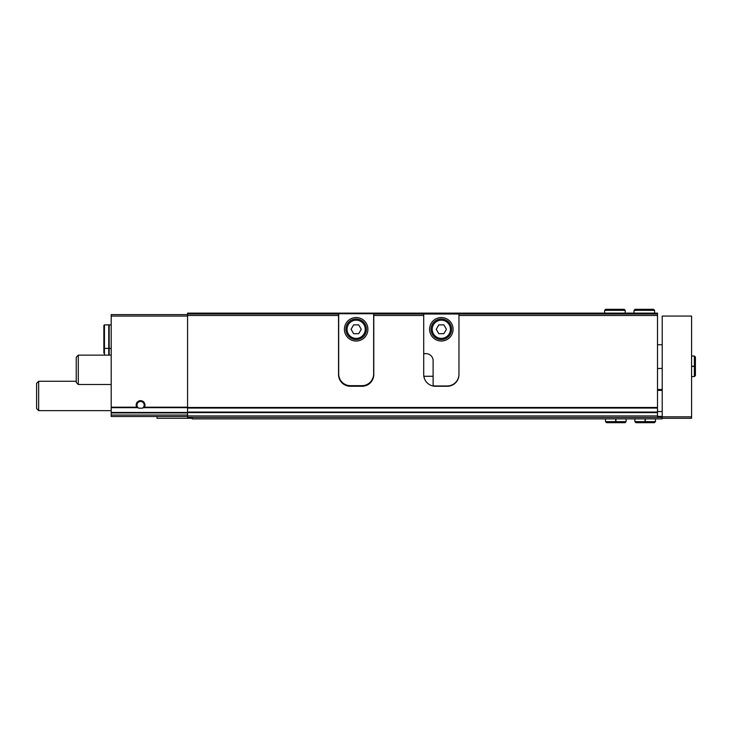 <?xml version="1.0" encoding="UTF-8"?>
<svg xmlns="http://www.w3.org/2000/svg" width="732" height="732" viewBox="0 0 732 732"><rect width="100%" height="100%" fill="white"/><g stroke="black" fill="none" stroke-linecap="round" stroke-linejoin="round"><path stroke-width="1.1" d="M144.433 407.193L142.392 408.182L138.76 408.182L136.719 407.193A4.401 4.401 0 0 1 140.571 400.66A4.401 4.401 0 0 1 144.433 407.193L187.566 407.193M187.566 314.604L111.2 314.604L111.2 412.445L187.566 412.445M657.51 415.932L187.566 415.932L187.566 417.396L657.51 417.396L657.51 408.053L187.566 408.053L187.566 315.483L338.541 315.483L338.541 374.519A11.749 11.749 0 0 0 350.289 386.267L362.038 386.267A11.749 11.749 0 0 0 373.787 374.519L373.787 315.483L423.718 315.483L423.718 314.01L373.787 314.01L373.787 315.483M657.51 408.053L657.51 315.483L458.964 315.483L458.964 374.519A11.749 11.749 0 0 1 447.215 386.267L435.467 386.267A11.749 11.749 0 0 1 423.718 374.519L423.718 315.483M338.541 315.483L338.541 314.01L187.566 314.01L187.566 313.131L373.787 313.131L373.787 314.01M187.566 315.483L187.566 314.01M338.541 314.01L338.541 313.131M657.51 315.483L657.51 314.01L423.718 314.01L423.718 313.131L373.787 313.131M423.718 313.131L458.964 313.131L458.964 315.483M657.51 314.01L657.51 313.131L458.964 313.131M111.2 412.445L111.2 416.517L187.566 416.517M187.566 415.932L187.566 408.053M138.76 408.182A3.614 3.614 0 0 1 138.778 401.932A3.614 3.614 0 0 1 144.186 405.061A3.614 3.614 0 0 1 142.392 408.182M111.2 410.643L38.659 410.643L38.659 381.271L76.247 381.271M38.659 410.643L36.6 408.584L36.6 383.33L38.659 381.271M103.862 347.792L103.862 325.466L103.862 347.792L104.447 348.377L108.757 348.377L108.757 355.13M104.447 355.13L104.447 324.88L108.757 324.88L108.757 348.377M111.2 324.88L109.196 324.88L109.196 348.377L111.2 348.377M103.862 353.08L103.862 346.318M109.196 348.377L109.196 355.13M458.964 374.226A11.749 11.749 0 0 1 447.215 385.974L435.467 385.974A11.749 11.749 0 0 1 433.115 385.737L433.115 360.711A7.046 7.046 0 0 0 426.061 353.666L423.718 353.666M429.593 329.29A11.749 11.749 0 0 0 447.215 339.456A11.749 11.749 0 0 0 447.215 319.115A11.749 11.749 0 0 0 429.593 329.29M432.237 329.29A9.104 9.104 0 0 0 445.889 337.168A9.104 9.104 0 0 0 445.889 321.403A9.104 9.104 0 0 0 432.237 329.29M443.885 324.88L438.797 324.88L436.254 329.29L438.797 333.691L443.885 333.691L446.428 329.29L443.885 324.88M431.057 329.29A10.275 10.275 0 0 0 446.474 338.184A10.275 10.275 0 0 0 446.474 320.387A10.275 10.275 0 0 0 431.057 329.29M338.687 373.933L338.687 313.717L373.64 313.717L373.64 373.933A11.749 11.749 0 0 1 361.892 385.682L350.436 385.682A11.749 11.749 0 0 1 338.687 373.933M344.415 329.29A11.749 11.749 0 0 0 362.038 339.456A11.749 11.749 0 0 0 362.038 319.115A11.749 11.749 0 0 0 344.415 329.29M347.06 329.29A9.104 9.104 0 0 0 360.711 337.168A9.104 9.104 0 0 0 360.711 321.403A9.104 9.104 0 0 0 347.06 329.29M358.707 324.88L353.62 324.88L351.076 329.29L353.62 333.691L358.707 333.691L361.251 329.29L358.707 324.88M345.879 329.29A10.275 10.275 0 0 0 361.297 338.184A10.275 10.275 0 0 0 361.297 320.387A10.275 10.275 0 0 0 345.879 329.29M662.213 418.283L662.213 316.068L691.584 316.068L691.584 418.283L662.213 418.283L662.213 418.869L192.269 418.869L192.269 417.396L662.213 417.396M657.51 411.521L662.213 411.521M657.51 389.79L662.213 389.79L657.51 389.79M657.51 389.497L662.213 389.497M657.51 416.38L662.213 416.38M192.269 418.283L157.023 418.283L157.023 416.517M111.2 384.501L78.306 384.501L78.306 355.13L111.2 355.13M78.306 384.501L76.247 382.452L76.247 357.189L78.306 355.13M645.075 418.869L645.075 421.659L634.891 421.659L635.925 422.684L654.426 422.684L655.451 421.659L645.276 421.659C645.249 422.977 645.231 422.977 645.203 421.659L645.203 418.869M645.276 418.869L645.276 421.659C645.249 422.977 645.231 422.977 645.203 421.659L645.148 421.659C645.121 422.977 645.093 422.977 645.075 421.659C645.093 422.977 645.121 422.977 645.148 421.659L645.148 418.869M615.703 418.869L615.703 421.659L605.52 421.659L606.553 422.684L625.055 422.684L626.08 421.659L615.905 421.659C615.877 422.977 615.859 422.977 615.832 421.659L615.832 418.869M615.905 418.869L615.905 421.659C615.877 422.977 615.859 422.977 615.832 421.659L615.777 421.659C615.749 422.977 615.722 422.977 615.703 421.659C615.722 422.977 615.749 422.977 615.777 421.659L615.777 418.869M691.584 366.393L694.375 366.393L694.375 376.577L695.4 375.543L695.4 357.042L694.375 356.017L694.375 366.192C695.693 366.22 695.693 366.238 694.375 366.265L691.584 366.265M691.584 366.192L694.375 366.192C695.693 366.22 695.693 366.238 694.375 366.265L694.375 366.32C695.693 366.348 695.693 366.375 694.375 366.393C695.693 366.375 695.693 366.348 694.375 366.32L691.584 366.32M634.013 310.341L634.013 313.131L634.013 310.341L635.037 309.316L634.013 310.341L654.573 310.341L653.548 309.316L652.514 310.341M604.641 310.341L604.641 313.131L604.641 310.341L605.666 309.316L604.641 310.341L625.201 310.341L624.176 309.316L623.142 310.341M143.82 407.669L187.566 407.669M111.2 407.669L137.332 407.669M111.2 407.193L136.719 407.193M657.51 407.477L187.566 407.477M111.2 316.068L187.566 316.068M111.2 415.053L187.566 415.053M111.2 412.921L187.566 412.921M433.115 376.275L423.846 376.275M657.51 412.638L187.566 412.638M657.51 412.061L187.566 412.061M662.213 416.81L691.584 416.81M657.51 390.376L662.213 390.376M104.447 324.88L103.862 325.466M662.213 344.735L657.51 344.735M662.213 368.471L657.51 368.471M634.891 418.869L634.891 421.659M655.451 418.869L655.451 421.659M645.24 422.684L654.426 422.684L653.402 421.659M636.95 421.659L635.925 422.684L645.112 422.684M605.52 418.869L605.52 421.659M626.08 418.869L626.08 421.659M615.868 422.684L625.055 422.684L624.03 421.659M607.578 421.659L606.553 422.684L615.74 422.684M691.584 376.577L694.375 376.577M691.584 356.017L694.375 356.017M695.4 375.543L694.375 374.519L695.4 375.543L695.4 357.042L694.375 358.067M654.573 313.131L654.573 310.341M635.047 309.316L653.548 309.316M625.201 313.131L625.201 310.341M605.675 309.316L624.176 309.316"/></g></svg>
